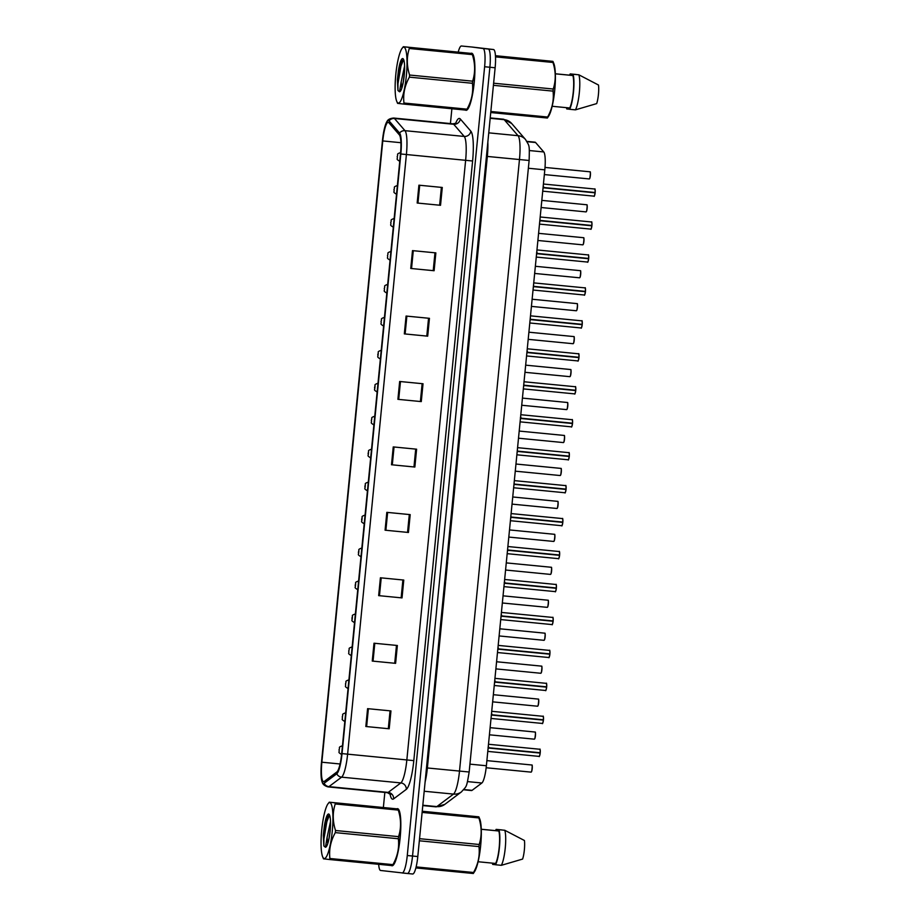 <?xml version="1.0" encoding="UTF-8"?>
<svg xmlns="http://www.w3.org/2000/svg" width="920" height="920" viewBox="0 0 920 920"><rect width="100%" height="100%" fill="white"/><g stroke="black" fill="none" stroke-linecap="round" stroke-linejoin="round"><path stroke-width="1.38" d="M526.884 141.381L535.026 142.174A17.928 3.393 95.6 0 1 535.589 142.519L543.754 151.949A17.928 3.393 95.6 0 1 544.812 169.843L486.381 765.75A17.928 3.393 95.6 0 1 481.873 783L472.075 790.349A17.928 3.393 95.6 0 1 471.477 790.556A17.928 3.393 95.6 0 1 471.466 790.544M391.966 865.777A28.692 5.428 -84.4 0 0 391.978 865.777A28.692 5.428 -84.4 0 0 392.598 865.662A28.692 5.428 -84.4 0 1 391.978 865.777A28.692 5.428 -84.4 0 0 391.978 865.777A28.692 5.428 -84.4 0 1 391.402 865.547A28.692 5.428 -84.4 0 0 391.966 865.777M392.736 865.582A28.692 5.428 -84.4 0 0 400.154 837.752A28.692 5.428 -84.4 0 0 398.245 809.002A28.692 5.428 -84.4 0 1 400.154 837.752A28.692 5.428 -84.4 0 1 392.736 865.582M392.483 865.651L329.44 859.51A32.28 6.106 -84.4 0 0 329.889 858.498L392.932 864.639A32.28 6.106 -84.4 0 1 392.483 865.651L393.955 863.753A28.094 5.313 -84.4 0 0 400.039 837.832A28.094 5.313 -84.4 0 0 399.096 811.037L398.245 808.99A28.692 5.428 -84.4 0 0 397.555 808.668A28.692 5.428 -84.4 0 0 397.543 808.668A28.692 5.428 -84.4 0 0 396.853 808.818A28.692 5.428 -84.4 0 1 397.543 808.668A28.692 5.428 -84.4 0 0 397.543 808.668A28.692 5.428 -84.4 0 1 398.233 808.99L329.279 802.194L327.796 804.091A28.094 5.313 -84.4 0 0 321.724 830.012A28.094 5.313 -84.4 0 0 322.667 856.807A28.094 5.313 -84.4 0 0 332.269 831.231A28.094 5.313 -84.4 0 0 327.796 804.091M466.037 110.308A28.692 5.428 -84.4 0 0 466.049 110.308A28.692 5.428 -84.4 0 0 466.67 110.193A28.692 5.428 -84.4 0 1 466.049 110.308A28.692 5.428 -84.4 0 0 466.049 110.308A28.692 5.428 -84.4 0 1 465.485 110.078A28.692 5.428 -84.4 0 0 466.037 110.308M466.555 110.181L403.512 104.052A32.28 6.106 -84.4 0 0 403.96 103.028L467.003 109.169A32.28 6.106 -84.4 0 1 466.555 110.181L468.027 108.284A28.094 5.313 -84.4 0 0 474.11 82.363A28.094 5.313 -84.4 0 0 473.167 55.568L472.316 53.532A28.692 5.428 -84.4 0 1 474.237 82.282A28.692 5.428 -84.4 0 1 466.808 110.112A28.692 5.428 -84.4 0 0 474.237 82.282A28.692 5.428 -84.4 0 0 472.316 53.532A28.692 5.428 -84.4 0 0 471.638 53.199A28.692 5.428 -84.4 0 0 471.615 53.199A28.692 5.428 -84.4 0 0 470.936 53.348A28.692 5.428 -84.4 0 1 471.615 53.199A28.692 5.428 -84.4 0 0 471.615 53.199A28.692 5.428 -84.4 0 1 472.305 53.521L403.351 46.724L401.879 48.622A28.094 5.313 -84.4 0 0 395.796 74.543A28.094 5.313 -84.4 0 0 396.738 101.338A28.094 5.313 -84.4 0 0 406.353 75.762A28.094 5.313 -84.4 0 0 401.879 48.622M323.575 781.655A19.124 3.622 95.6 0 1 321.85 762.208L382.766 140.932A19.124 3.622 95.6 0 1 388.217 122.314A19.124 3.622 95.6 0 1 388.827 122.682L399.349 134.849A19.124 3.622 95.6 0 1 400.476 153.939L341.688 753.56A19.124 3.622 95.6 0 1 336.881 771.96L324.231 781.436A19.124 3.622 95.6 0 1 323.587 781.655A19.124 3.622 95.6 0 1 323.575 781.655M323.403 783.506A20.976 3.967 -84.4 0 0 324.116 783.265L336.766 773.789A20.976 3.967 -84.4 0 0 342.033 753.606L400.832 153.985A20.976 3.967 -84.4 0 0 399.591 133.043L389.056 120.865A20.976 3.967 -84.4 0 0 386.998 121.474A20.976 3.967 -84.4 0 0 382.421 140.898L321.505 762.162A20.976 3.967 -84.4 0 0 322.241 782.253A20.976 3.967 -84.4 0 0 323.403 783.506M378.672 864.305A17.928 3.393 -84.4 0 0 380.592 870.469L407.41 873.482A17.928 3.393 -84.4 0 0 407.422 873.482L412.678 874A17.928 3.393 -84.4 0 0 412.689 874A17.928 3.393 -84.4 0 0 417.795 856.543L495.132 67.769A17.928 3.393 -84.4 0 0 493.511 49.53L471.948 47.023A17.928 3.393 -84.4 0 0 471.937 47.023L466.693 46.517A17.928 3.393 -84.4 0 0 466.681 46.517A17.928 3.393 -84.4 0 0 466.67 46.506A17.928 3.393 -84.4 0 0 466.681 46.517L461.437 46A17.928 3.393 -84.4 0 0 461.426 46A17.928 3.393 -84.4 0 0 458.229 52.072M495.132 67.769L489.877 67.252A17.928 3.393 -84.4 0 0 488.255 49.013A17.928 3.393 -84.4 0 1 489.877 67.252L412.528 856.037L489.877 67.252L484.621 66.734A17.928 3.393 -84.4 0 0 483 48.507L471.937 47.023A17.928 3.393 -84.4 0 0 471.925 47.023M484.621 66.734L407.272 855.519A17.928 3.393 -84.4 0 1 402.166 872.976A17.928 3.393 -84.4 0 0 402.166 872.976L407.422 873.482A17.928 3.393 -84.4 0 0 412.528 856.037A17.928 3.393 -84.4 0 1 407.422 873.482A17.928 3.393 -84.4 0 1 407.41 873.482M451.881 108.755L450.421 123.567M384.847 792.431L383.364 807.461M406.077 316.054L429.444 318.32L427.697 336.168L404.328 333.891L406.077 316.054M412.493 250.619L435.861 252.885L434.113 270.733L410.745 268.456L412.493 250.619M418.91 185.184L442.278 187.461L440.53 205.298L417.162 203.021L418.91 185.184M386.825 512.348L410.193 514.625L408.445 532.473L385.077 530.196L386.825 512.348M380.409 577.783L403.776 580.06L402.028 597.908L378.66 595.631L380.409 577.783M374.003 643.218L397.359 645.495L395.611 663.343L372.243 661.066L374.003 643.218M367.586 708.653L390.954 710.93L389.195 728.778L365.838 726.501L367.586 708.653M399.659 381.478L423.027 383.755L421.279 401.603L397.911 399.326L399.659 381.478M393.242 446.913L416.61 449.19L414.862 467.038L391.494 464.761L393.242 446.913M414.862 467.038L391.494 464.761M421.279 401.603L397.911 399.326M389.195 728.778L365.838 726.501M395.611 663.343L372.243 661.066M402.028 597.908L378.66 595.631M408.445 532.473L385.077 530.196M440.53 205.298L417.162 203.021M434.113 270.733L410.745 268.456M427.697 336.168L404.328 333.891M415.713 449.109L413.966 466.934M409.308 514.544L407.548 532.37M402.891 579.979L401.143 597.804M396.474 645.414L394.726 663.24M390.057 710.838L388.309 728.674M422.13 383.674L420.382 401.499M428.547 318.24L426.799 336.065M434.964 252.804L433.216 270.63M441.381 187.369L439.633 205.206M488.072 747.281L488.255 747.695A3.588 0.678 -84.4 0 0 488.313 746.039M540.097 753.054L540.189 753.066C538.844 759.425 539.361 755.021 539.085 756.389L539.085 756.389A3.588 0.678 -84.4 0 0 540.097 753.054L488.129 747.994M488.14 747.88L540.189 753.066A3.461 0.655 95.6 0 1 539.292 756.274M488.14 747.776L488.83 747.753L488.324 746.016A3.588 0.678 95.6 0 1 488.255 747.695L540.12 752.744A3.588 0.678 -84.4 0 0 539.787 749.259A3.588 0.678 -84.4 0 0 539.787 749.248L539.787 749.259C539.798 750.674 540.132 746.2 540.224 752.755L540.12 752.744M488.359 747.902L487.956 749.662A3.588 0.678 95.6 0 0 488.221 748.006L488.221 748.006A3.588 0.678 -84.4 0 1 487.968 749.627M488.37 747.799L540.224 752.755A3.461 0.655 95.6 0 0 539.959 749.409M345.954 712.724C340.653 714.541 343.666 714.299 342.274 716.772L342.332 716.749M354.729 622.771C349.991 619.953 352.808 620.827 351.946 618.079L352.153 619.516L352.44 616.549L352.003 618.067M543.329 720.107L543.421 720.107C542.075 726.466 542.593 722.062 542.317 723.442L542.317 723.442A3.588 0.678 -84.4 0 0 543.329 720.107L491.36 715.035M491.372 714.932L543.421 720.107A3.461 0.655 95.6 0 1 542.524 723.315M491.372 714.828L492.062 714.794L491.556 713.057A3.588 0.678 95.6 0 1 491.487 714.736L491.475 714.736A3.588 0.678 -84.4 0 0 491.544 713.092M543.191 716.45A3.461 0.655 95.6 0 1 543.455 719.808L491.487 714.736M491.199 716.68A3.588 0.678 -84.4 0 0 491.452 715.047L491.188 716.703M491.602 714.851L543.444 719.808C543.363 713.241 543.03 717.726 543.018 716.3L543.018 716.3A3.588 0.678 -84.4 0 0 543.007 716.3L491.728 711.298M491.591 714.955L491.452 715.047A3.588 0.678 95.6 0 1 491.188 716.714M546.56 687.148L546.653 687.148C545.307 693.519 545.824 689.115 545.548 690.483L545.548 690.483A3.588 0.678 -84.4 0 0 546.56 687.148L494.592 682.088M546.422 683.502A3.461 0.655 95.6 0 1 546.675 686.849L494.718 681.789A3.588 0.678 -84.4 0 0 494.776 680.133A3.588 0.678 95.6 0 1 494.718 681.789L494.661 681.777M494.603 681.973L546.653 687.148A3.461 0.655 95.6 0 1 545.755 690.356M494.603 681.869L495.293 681.835L494.787 680.098M494.822 681.996L494.419 683.755A3.588 0.678 -84.4 0 0 494.672 682.099A3.588 0.678 95.6 0 1 494.419 683.755M546.675 686.849L494.833 681.893M549.792 654.189L549.884 654.2C548.538 660.56 549.056 656.155 548.78 657.524L548.78 657.524A3.588 0.678 -84.4 0 0 549.792 654.189L497.916 649.14L497.651 650.796A3.588 0.678 -84.4 0 0 497.904 649.14L497.823 649.129M549.654 650.543A3.461 0.655 95.6 0 1 549.907 653.89L497.95 648.83A3.588 0.678 -84.4 0 0 498.007 647.174A3.588 0.678 95.6 0 1 497.95 648.83L497.892 648.818M497.835 649.014L549.884 654.2A3.461 0.655 95.6 0 1 548.987 657.409M497.835 648.91L498.525 648.887L498.019 647.151M549.815 653.879A3.588 0.678 -84.4 0 0 549.481 650.394A3.588 0.678 -84.4 0 0 549.47 650.382L549.481 650.394C549.493 651.808 549.827 647.335 549.918 653.89L498.065 648.933M498.053 649.037L497.916 649.14A3.588 0.678 95.6 0 1 497.651 650.808M392.932 864.639C397.555 856.324 399.372 847.688 398.36 838.752L335.317 832.611A32.28 6.106 -84.4 0 0 335.421 831.553A32.28 6.106 -84.4 0 0 335.524 830.507L398.567 836.648C401.292 828.103 401.2 819.248 398.279 810.083A32.28 6.106 -84.4 0 0 398.038 808.99L334.995 802.849A32.28 6.106 -84.4 0 1 335.236 803.942C332.499 812.486 332.591 821.341 335.524 830.507M329.279 802.194L334.995 802.849M398.36 838.752A32.28 6.106 -84.4 0 0 398.463 837.694A32.28 6.106 -84.4 0 0 398.567 836.648M330.51 821.537L327.072 837.453L327.796 843.49M330.337 828.655L328.796 839.718M330.13 830.99A16.698 3.162 -84.4 0 0 329.188 814.372A16.698 3.162 -84.4 0 0 324.266 826.781L323.311 835.199L323.886 846.009L325.438 847.251A16.698 3.162 -84.4 0 0 326.013 846.998A16.698 3.162 -84.4 0 0 330.13 830.99M329.613 815.154L327.658 816.35L324.266 826.781M325.438 847.251L327.072 837.453M398.279 810.083L335.236 803.942M329.44 859.51L323.725 858.855M335.317 832.611C330.683 840.926 328.877 849.562 329.889 858.498M329.486 815.12L326.865 821.629L323.897 839.189L323.886 846.009M328.152 815.718L325.933 821.537L323.311 835.199M467.003 109.169C471.626 100.855 473.443 92.218 472.431 83.283L409.388 77.142A32.28 6.106 -84.4 0 0 409.492 76.084A32.28 6.106 -84.4 0 0 409.595 75.037L472.638 81.178C475.375 72.634 475.272 63.779 472.351 54.613A32.28 6.106 -84.4 0 0 472.109 53.521L409.066 47.392A32.28 6.106 -84.4 0 1 409.308 48.484C406.571 57.017 406.674 65.872 409.595 75.037M403.351 46.724L409.066 47.392M472.431 83.283A32.28 6.106 -84.4 0 0 472.535 82.225A32.28 6.106 -84.4 0 0 472.638 81.178M404.581 66.067L401.154 81.995L401.867 88.021M404.409 73.186L402.879 84.249M404.213 75.52A16.698 3.162 -84.4 0 0 403.259 58.903A16.698 3.162 -84.4 0 0 398.348 71.311L397.382 79.729L397.957 90.54L399.51 91.781A16.698 3.162 -84.4 0 0 400.085 91.528A16.698 3.162 -84.4 0 0 404.213 75.52M403.684 59.685L401.741 60.881L398.348 71.311M399.51 91.781L401.154 81.995M472.351 54.613L409.308 48.484M403.512 104.052L397.796 103.385M409.388 77.142C404.754 85.456 402.948 94.093 403.96 103.028M403.558 59.65L400.936 66.159L397.969 83.731L397.957 90.54M402.224 60.26L400.016 66.067L397.382 79.729M422.222 811.348L478.803 816.833L422.234 811.244M481.263 829.242L496.006 830.679L496.133 829.38A19.124 3.622 -84.4 0 0 495.523 830.633M492.361 863.132A19.124 3.622 -84.4 0 0 492.694 864.42L492.821 863.178M495.512 864.696L492.694 864.42M496.133 829.38L501.975 829.943M419.543 838.683L479.182 844.491C481.907 835.958 481.815 827.103 478.894 817.937L422.119 812.406M478.894 817.937A32.28 6.106 -84.4 0 0 478.653 816.845L478.803 816.833M416.127 866.904L473.547 872.494C478.17 864.168 479.987 855.543 478.975 846.595L419.336 840.788M478.975 846.595A32.28 6.106 -84.4 0 0 479.182 844.491M473.248 873.494L415.874 867.928M473.098 873.505A32.28 6.106 -84.4 0 0 473.547 872.494M473.305 873.505L474.57 871.608A28.094 5.313 -84.4 0 0 480.666 845.583A28.094 5.313 -84.4 0 0 479.711 818.88L478.86 816.845M478.089 861.741L495.638 863.454A17.928 3.393 -84.4 0 0 499.192 847.458A17.928 3.393 -84.4 0 0 498.812 831.001L481.263 829.299M495.638 863.454L495.5 864.754A19.124 3.622 -84.4 0 0 499.41 847.481A19.124 3.622 -84.4 0 0 498.939 829.702L498.812 831.001M495.5 864.754L501.342 865.317A19.124 3.622 -84.4 0 0 505.252 848.044A19.124 3.622 -84.4 0 0 504.781 830.277L498.939 829.702M501.342 865.317L522.606 859.073A11.96 2.265 -84.4 0 0 524.423 840.5L504.781 830.277M495.443 55.798L552.874 61.364L495.431 55.694M555.335 73.772L570.078 75.21L570.204 73.91A19.124 3.622 -84.4 0 0 569.606 75.164M566.433 107.663A19.124 3.622 -84.4 0 0 566.778 108.951L566.892 107.709M569.583 109.227L566.778 108.951M570.204 73.91L576.047 74.474M493.614 83.214L553.253 89.021C555.99 80.488 555.887 71.633 552.966 62.468L495.5 56.867M552.966 62.468A32.28 6.106 -84.4 0 0 552.724 61.375L552.874 61.364M490.843 111.492L547.618 117.024C552.241 108.709 554.058 100.073 553.047 91.126L493.407 85.318M553.047 91.126A32.28 6.106 -84.4 0 0 553.253 89.021M547.319 118.024L490.739 112.539M547.17 118.036A32.28 6.106 -84.4 0 0 547.618 117.024M547.377 118.036L548.642 116.138A28.094 5.313 -84.4 0 0 554.737 90.114A28.094 5.313 -84.4 0 0 553.782 63.422L552.931 61.375M552.172 106.271L569.71 107.985A17.928 3.393 -84.4 0 0 573.264 91.988A17.928 3.393 -84.4 0 0 572.884 75.532L555.335 73.83M569.71 107.985L569.583 109.284A19.124 3.622 -84.4 0 0 573.493 92.011A19.124 3.622 -84.4 0 0 573.022 74.232L572.884 75.532M569.583 109.284L575.425 109.848A19.124 3.622 -84.4 0 0 579.335 92.587A19.124 3.622 -84.4 0 0 578.864 74.807L573.022 74.232M575.425 109.848L596.678 103.603A11.96 2.265 -84.4 0 0 598.494 85.031L578.864 74.807M357.96 589.823C353.222 586.995 356.04 587.868 355.178 585.131L355.384 586.569L355.672 583.591L355.235 585.108M355.247 584.982L355.2 584.947C356.592 582.486 353.579 582.728 358.88 580.899M361.192 556.865C356.454 554.047 359.272 554.921 358.409 552.172L358.616 553.61L358.903 550.643L358.466 552.161M362.112 547.952C356.81 549.769 359.823 549.528 358.432 552L358.49 551.977M364.423 523.905C359.685 521.088 362.503 521.962 361.641 519.225L361.847 520.662L362.135 517.684L361.698 519.202M553.023 621.241L553.115 621.241C551.77 627.601 552.287 623.196 552.011 624.577L552.011 624.577A3.588 0.678 -84.4 0 0 553.023 621.241L501.055 616.17M552.885 617.584A3.461 0.655 95.6 0 1 553.139 620.942L501.17 615.871A3.588 0.678 -84.4 0 0 501.239 614.226A3.588 0.678 95.6 0 1 501.17 615.871L501.124 615.871M501.066 616.067L553.115 621.241A3.461 0.655 95.6 0 1 552.218 624.45M501.066 615.963L501.756 615.928L501.239 614.192M501.285 616.089L500.882 617.849A3.588 0.678 -84.4 0 0 501.135 616.181L501.135 616.181M553.047 620.919A3.588 0.678 -84.4 0 0 552.713 617.435A3.588 0.678 -84.4 0 0 552.702 617.435L552.713 617.435C552.724 618.861 553.058 614.387 553.15 620.942L501.296 615.986M501.147 616.181A3.588 0.678 95.6 0 1 500.882 617.849M504.229 582.509L504.401 582.923A3.588 0.678 -84.4 0 0 504.47 581.267M556.255 588.282L556.347 588.282C555.001 594.654 555.519 590.249 555.243 591.617L555.243 591.617A3.588 0.678 -84.4 0 0 556.255 588.282L504.286 583.222M504.298 583.107L556.347 588.282A3.461 0.655 95.6 0 1 555.45 591.491M504.482 581.233A3.588 0.678 95.6 0 1 504.401 582.923L556.278 587.972A3.588 0.678 -84.4 0 0 555.944 584.476L555.944 584.476A3.588 0.678 -84.4 0 0 555.933 584.476M504.298 583.004L504.988 582.969L504.47 581.233M504.516 583.13L504.114 584.89A3.588 0.678 95.6 0 0 504.378 583.234L504.378 583.234A3.588 0.678 -84.4 0 1 504.125 584.855M556.117 584.637A3.461 0.655 95.6 0 1 556.37 587.983L556.278 587.972M504.643 579.485L555.944 584.476C555.956 585.902 556.289 581.428 556.381 587.983L504.528 583.027M559.486 555.323L559.578 555.335C558.233 561.694 558.75 557.29 558.474 558.659L558.474 558.659A3.588 0.678 -84.4 0 0 559.486 555.323L507.518 550.264M559.348 551.678A3.461 0.655 95.6 0 1 559.601 555.024L507.633 549.964L507.702 548.285A3.588 0.678 95.6 0 1 507.633 549.964L507.587 549.953M507.518 550.148L559.578 555.335A3.461 0.655 95.6 0 1 558.681 558.543M507.529 550.045L507.633 549.964A3.588 0.678 -84.4 0 0 507.702 548.308M507.748 550.172L507.345 551.931A3.588 0.678 95.6 0 0 507.61 550.275L507.61 550.275A3.588 0.678 -84.4 0 1 507.357 551.896M559.509 555.013A3.588 0.678 -84.4 0 0 559.176 551.528A3.588 0.678 -84.4 0 0 559.164 551.528L559.176 551.528C559.188 552.943 559.521 548.469 559.613 555.024L507.759 550.068M367.655 490.958C362.917 488.129 365.734 489.003 364.872 486.266L365.067 487.703L365.366 484.725L364.929 486.243M370.875 457.999C366.148 455.181 368.966 456.055 368.103 453.307L368.299 454.744L368.598 451.777L368.161 453.296M377.338 392.092C372.611 389.275 375.429 390.137 374.566 387.4L374.762 388.838L375.061 385.859L374.624 387.377M380.57 359.133C375.843 356.316 378.66 357.19 377.798 354.441L377.993 355.879L378.292 352.912L377.855 354.43M562.718 522.376L562.81 522.376C561.464 528.747 561.982 524.331 561.706 525.711L561.706 525.711A3.588 0.678 -84.4 0 0 562.718 522.376L510.749 517.316M562.58 518.731A3.461 0.655 95.6 0 1 562.833 522.077L510.864 517.005L510.933 515.327A3.588 0.678 95.6 0 1 510.864 517.005L510.818 517.005M510.749 517.201L562.81 522.376A3.461 0.655 95.6 0 1 561.901 525.584M510.761 517.097L510.864 517.005A3.588 0.678 -84.4 0 0 510.933 515.361M510.979 517.224L510.577 518.983A3.588 0.678 95.6 0 0 510.841 517.316L510.841 517.316A3.588 0.678 -84.4 0 1 510.588 518.949M562.833 522.077L510.991 517.12M565.949 489.417L566.041 489.417C564.696 495.788 565.213 491.383 564.938 492.752L564.938 492.752A3.588 0.678 -84.4 0 0 565.949 489.417L514.027 484.357L513.808 486.024A3.588 0.678 95.6 0 0 514.073 484.368L513.969 484.357M565.811 485.772A3.461 0.655 95.6 0 1 566.064 489.118L514.096 484.058L514.165 482.367A3.588 0.678 95.6 0 1 514.096 484.058L514.05 484.046M513.981 484.242L566.041 489.417A3.461 0.655 95.6 0 1 565.133 492.637M513.992 484.138L514.096 484.058A3.588 0.678 -84.4 0 0 514.165 482.402M565.972 489.106A3.588 0.678 -84.4 0 0 565.639 485.61A3.588 0.678 -84.4 0 0 565.627 485.61L565.639 485.61C565.65 487.036 565.984 482.563 566.076 489.118L514.222 484.161M569.181 456.458L569.273 456.469C567.928 462.829 568.445 458.424 568.169 459.793L568.169 459.793A3.588 0.678 -84.4 0 0 569.181 456.458L517.201 451.398M569.043 452.812A3.461 0.655 95.6 0 1 569.296 456.159L517.327 451.099L517.396 449.42A3.588 0.678 95.6 0 1 517.327 451.099L517.281 451.099M517.212 451.283L569.273 456.469A3.461 0.655 95.6 0 1 568.365 459.678M517.224 451.179L517.327 451.099A3.588 0.678 -84.4 0 0 517.396 449.454M517.442 451.306L517.04 453.065A3.588 0.678 -84.4 0 0 517.293 451.409L517.293 451.409M569.204 456.147A3.588 0.678 -84.4 0 0 568.87 452.663A3.588 0.678 -84.4 0 0 568.859 452.663L568.87 452.663C568.882 454.077 569.216 449.604 569.308 456.159L517.454 451.202M517.304 451.409A3.588 0.678 95.6 0 1 517.04 453.077M520.386 417.726L520.559 418.14A3.588 0.678 -84.4 0 0 520.628 416.495A3.588 0.678 95.6 0 1 520.559 418.14L572.435 423.2A3.588 0.678 -84.4 0 0 572.102 419.704L572.102 419.704A3.588 0.678 -84.4 0 0 572.091 419.704M572.401 423.51L572.504 423.51C571.159 429.881 571.676 425.466 571.4 426.845L571.4 426.845A3.588 0.678 -84.4 0 0 572.401 423.51L520.433 418.45M520.444 418.335L572.504 423.51A3.461 0.655 95.6 0 1 571.596 426.719M520.455 418.232L521.145 418.197L520.628 416.461M520.674 418.358L520.271 420.118A3.588 0.678 -84.4 0 0 520.524 418.45A3.588 0.678 95.6 0 1 520.271 420.118M572.274 419.865A3.461 0.655 95.6 0 1 572.528 423.211L572.435 423.2M520.8 414.713L572.102 419.704C572.113 421.13 572.447 416.656 572.539 423.211L520.685 418.255M575.632 390.551L575.736 390.551C574.39 396.922 574.908 392.518 574.632 393.886L574.632 393.886A3.588 0.678 -84.4 0 0 575.632 390.551L523.664 385.491M523.675 385.376L575.736 390.551A3.461 0.655 95.6 0 1 574.827 393.772M523.859 383.502A3.588 0.678 95.6 0 1 523.79 385.192L523.79 385.192A3.588 0.678 -84.4 0 0 523.859 383.536L523.79 385.192L575.667 390.241A3.588 0.678 -84.4 0 0 575.333 386.745L575.333 386.745A3.588 0.678 -84.4 0 0 575.322 386.745L524.032 381.754M523.905 385.399L523.503 387.159A3.588 0.678 -84.4 0 0 523.756 385.503A3.588 0.678 95.6 0 1 523.503 387.159M575.506 386.906A3.461 0.655 95.6 0 1 575.759 390.252L575.667 390.241M575.333 386.745C575.345 388.171 575.678 383.697 575.759 390.252L523.917 385.296M381.098 321.344L381.053 321.31C382.444 318.837 379.419 319.091 384.732 317.262M384.33 288.385L384.284 288.351C385.675 285.89 382.651 286.131 387.964 284.303M390.793 222.479L390.747 222.444C392.138 219.972 389.114 220.225 394.427 218.396M394.024 189.52L393.978 189.486C395.37 187.024 392.346 187.266 397.659 185.437M578.864 357.592L578.967 357.604C577.622 363.964 578.139 359.559 577.863 360.928L577.863 360.928A3.588 0.678 -84.4 0 0 578.864 357.592L526.895 352.532M527.091 350.543A3.588 0.678 95.6 0 1 527.022 352.233L526.976 352.233M526.907 352.417L578.967 357.604A3.461 0.655 95.6 0 1 578.059 360.812M578.737 353.947A3.461 0.655 95.6 0 1 578.99 357.293L527.022 352.233A3.588 0.678 -84.4 0 0 527.091 350.589L527.608 352.291L526.918 352.314M527.137 352.44L526.734 354.2A3.588 0.678 -84.4 0 0 526.987 352.544A3.588 0.678 95.6 0 1 526.734 354.211M578.898 357.282A3.588 0.678 -84.4 0 0 578.565 353.797L578.553 353.797A3.588 0.678 -84.4 0 0 578.553 353.797C578.577 355.223 578.91 350.738 578.99 357.293L527.148 352.337M582.096 324.645L582.199 324.645C580.853 331.016 581.371 326.6 581.095 327.98L581.095 327.98A3.588 0.678 -84.4 0 0 582.096 324.645L530.127 319.585M581.957 320.999A3.461 0.655 95.6 0 1 582.222 324.346L530.253 319.274L530.322 317.596A3.588 0.678 95.6 0 1 530.253 319.274L530.207 319.274M530.139 319.47L582.199 324.645A3.461 0.655 95.6 0 1 581.29 327.853M530.15 319.366L530.253 319.274A3.588 0.678 -84.4 0 0 530.322 317.63M530.368 319.493L529.966 321.252A3.588 0.678 95.6 0 0 530.231 319.585L530.231 319.585A3.588 0.678 -84.4 0 1 529.966 321.218M582.13 324.334A3.588 0.678 -84.4 0 0 581.797 320.839L581.785 320.839A3.588 0.678 -84.4 0 0 581.785 320.839C581.808 322.264 582.141 317.791 582.222 324.346L530.38 319.389M585.327 291.686L585.43 291.686C584.085 298.057 584.602 293.652 584.327 295.021L584.327 295.021A3.588 0.678 -84.4 0 0 585.327 291.686L533.358 286.626M585.189 288.04A3.461 0.655 95.6 0 1 585.453 291.387L533.485 286.327L533.554 284.636A3.588 0.678 95.6 0 1 533.485 286.327L533.439 286.315M533.37 286.511L585.43 291.686A3.461 0.655 95.6 0 1 584.522 294.906M533.381 286.407L533.485 286.327A3.588 0.678 -84.4 0 0 533.554 284.671M533.462 286.637L533.197 288.293A3.588 0.678 95.6 0 0 533.462 286.637L533.6 286.534M533.45 286.637L533.45 286.637A3.588 0.678 -84.4 0 1 533.197 288.259M585.361 291.375A3.588 0.678 -84.4 0 0 585.028 287.88L585.016 287.88A3.588 0.678 -84.4 0 0 585.016 287.88C585.039 289.305 585.373 284.832 585.453 291.387L533.611 286.43M536.544 252.954L536.716 253.368A3.588 0.678 -84.4 0 0 536.785 251.723M588.558 258.727L588.662 258.738C587.316 265.098 587.834 260.693 587.558 262.062L587.558 262.062A3.588 0.678 -84.4 0 0 588.558 258.727L536.59 253.667M536.601 253.552L588.662 258.738A3.461 0.655 95.6 0 1 587.753 261.947M536.613 253.448L537.303 253.425L536.785 251.689A3.588 0.678 95.6 0 1 536.716 253.368L588.593 258.416A3.588 0.678 -84.4 0 0 588.259 254.932A3.588 0.678 -84.4 0 0 588.248 254.932L588.259 254.932C588.271 256.358 588.604 251.873 588.685 258.428L588.593 258.416M536.832 253.575L536.429 255.334A3.588 0.678 95.6 0 0 536.693 253.678L536.693 253.678A3.588 0.678 -84.4 0 1 536.429 255.311M536.843 253.471L588.685 258.428A3.461 0.655 95.6 0 0 588.42 255.081M591.79 225.779L591.894 225.779C590.548 232.15 591.065 227.734 590.789 229.114L590.789 229.114A3.588 0.678 -84.4 0 0 591.79 225.779L539.822 220.719M539.833 220.605L591.894 225.779A3.461 0.655 95.6 0 1 590.985 228.988M591.652 222.134A3.461 0.655 95.6 0 1 591.917 225.48L539.948 220.409L540.017 218.73A3.588 0.678 95.6 0 1 539.948 220.409L539.948 220.409A3.588 0.678 -84.4 0 0 540.017 218.764M540.063 220.627L539.66 222.387A3.588 0.678 95.6 0 0 539.925 220.719L539.925 220.719A3.588 0.678 -84.4 0 1 539.66 222.352M591.824 225.469A3.588 0.678 -84.4 0 0 591.491 221.973L591.48 221.973A3.588 0.678 -84.4 0 0 591.48 221.973C591.502 223.399 591.836 218.925 591.917 225.48L540.074 220.524M595.021 192.82L595.125 192.82C593.779 199.191 594.297 194.787 594.021 196.155L594.021 196.155A3.588 0.678 -84.4 0 0 595.021 192.82L543.053 187.761M594.883 189.175A3.461 0.655 95.6 0 1 595.148 192.521L543.179 187.461A3.588 0.678 -84.4 0 0 543.248 185.805A3.588 0.678 95.6 0 1 543.179 187.461L543.134 187.45M595.125 192.82L543.294 187.668L542.892 189.428A3.588 0.678 -84.4 0 0 543.145 187.772A3.588 0.678 95.6 0 1 542.892 189.439M543.076 187.542L543.766 187.519L543.248 185.782M595.056 192.51A3.588 0.678 -84.4 0 0 594.722 189.014L594.711 189.014A3.588 0.678 -84.4 0 0 594.711 189.014C594.734 190.44 595.067 185.966 595.148 192.521L543.306 187.565M514.211 484.265L514.073 484.368A3.588 0.678 -84.4 0 1 513.82 485.99M463.852 789.544L472.075 790.349M467.509 781.597L481.873 783M469.936 764.14L486.381 765.75M528.356 168.245L544.812 169.843M529.356 150.546L543.754 151.949M527.068 141.68L535.589 142.519M321.85 762.208L340.066 763.98M455.699 123.245A29.888 5.646 95.6 0 1 459.379 118.438A29.888 5.646 95.6 0 1 460.31 119.002L470.833 131.169A29.888 5.646 95.6 0 1 472.604 161L413.804 760.621A29.888 5.646 95.6 0 1 406.295 789.371L393.645 798.859A29.888 5.646 95.6 0 1 389.988 793.764M456.159 123.199L452.939 123.82A23.908 4.519 -84.4 0 0 452.939 123.82A23.908 4.519 -84.4 0 1 453.698 124.269A5.98 5.773 139.1 0 0 460.31 119.002M413.804 760.621L347.61 754.158A23.908 4.519 95.6 0 1 341.596 777.158L328.946 786.634A23.908 4.519 95.6 0 1 328.152 786.91A23.908 4.519 95.6 0 1 328.141 786.91L387.389 792.672A23.908 4.519 -84.4 0 0 387.389 792.672A23.908 4.519 -84.4 0 0 388.183 792.407L400.832 782.92A23.908 4.519 -84.4 0 0 406.847 759.92L465.635 160.298A23.908 4.519 -84.4 0 0 464.22 136.436L453.698 124.269L394.461 118.496L404.984 130.674A23.908 4.519 95.6 0 1 406.398 154.537L347.61 754.158L342.033 753.606M324.116 783.265A5.98 5.784 -126.8 0 0 328.946 786.634L388.183 792.407A5.98 5.784 53.2 0 1 393.645 798.859M400.832 153.985L472.604 161M399.591 133.043A5.98 5.773 -40.9 0 1 404.984 130.674L464.22 136.436A5.98 5.773 139.1 0 0 470.833 131.169M406.295 789.371A5.98 5.784 53.2 0 0 400.832 782.92L341.596 777.158A5.98 5.784 -126.8 0 1 336.766 773.789M389.056 120.865A5.98 5.773 -40.9 0 1 394.461 118.496A23.908 4.519 95.6 0 0 393.702 118.047L452.939 123.82M407.272 855.519L417.795 856.543M483 48.507L493.511 49.53M382.766 140.932L400.89 142.703M394.047 446.993L392.299 464.841M387.63 512.428L385.882 530.276M381.213 577.863L379.466 595.711M374.796 643.298L373.048 661.146M368.379 708.733L366.631 726.581M400.464 381.558L398.705 399.406M406.87 316.123L405.122 333.971M413.287 250.689L411.539 268.536M419.704 185.254L417.956 203.101M488.75 132.848L518.052 135.7A11.96 11.557 -40.9 0 1 525.561 139.552C529.333 146.475 529.621 143.577 529.126 160.471L469.166 772.006C466.336 788.567 466.865 785.553 461.426 791.901L444.762 804.402L436.034 806.863A23.908 4.519 -84.4 0 0 436.034 806.863A23.908 4.519 -84.4 0 0 436.827 806.598L453.502 794.098A23.908 4.519 -84.4 0 0 459.505 771.098L519.466 159.562A23.908 4.519 -84.4 0 0 518.052 135.7L504.183 119.669A23.908 4.519 -84.4 0 0 503.435 119.209A23.908 4.519 -84.4 0 0 503.424 119.209A23.908 4.519 -84.4 0 0 503.412 119.209L490.21 117.921M490.176 118.3L504.183 119.669A11.96 11.557 -40.9 0 1 511.681 123.51L525.561 139.552M461.426 791.901A11.96 11.569 -126.8 0 1 453.502 794.098L424.189 791.246M469.166 772.006L427.374 767.97A23.908 4.519 95.6 0 1 425.086 782.115M444.762 804.402A11.96 11.569 -126.8 0 1 436.827 806.598L422.82 805.23M529.126 160.471L487.335 156.434L427.374 767.97L426.489 767.889M487.841 142.082A23.908 4.519 95.6 0 1 487.335 156.434L486.45 156.354M486.887 760.621L531.794 764.991C531.587 765.842 532.956 762.266 531.691 771.351L531.093 772.133A3.588 0.678 -84.4 0 0 532.116 768.637A3.588 0.678 -84.4 0 0 531.794 764.991L531.794 764.991A3.588 0.678 -84.4 0 0 531.783 764.991M531.967 765.152A3.461 0.655 95.6 0 1 532.208 768.637A3.461 0.655 95.6 0 1 531.3 772.006M535.026 732.032C534.819 732.895 536.188 729.307 534.922 738.392L534.324 739.174A3.588 0.678 -84.4 0 0 535.348 735.678A3.588 0.678 -84.4 0 0 535.026 732.032L535.026 732.032A3.588 0.678 -84.4 0 0 535.014 732.032L490.118 727.662M535.198 732.193A3.461 0.655 95.6 0 1 535.44 735.678A3.461 0.655 95.6 0 1 534.531 739.059M538.257 699.085C538.05 699.936 539.419 696.348 538.154 705.433L537.556 706.215A3.588 0.678 -84.4 0 0 538.579 702.719A3.588 0.678 -84.4 0 0 538.257 699.085L538.257 699.085A3.588 0.678 -84.4 0 0 538.246 699.085L493.35 694.703M538.43 699.234A3.461 0.655 95.6 0 1 538.672 702.731A3.461 0.655 95.6 0 1 537.751 706.1M541.489 666.126C541.282 666.977 542.65 663.4 541.385 672.485L540.787 673.268A3.588 0.678 -84.4 0 0 541.811 669.771A3.588 0.678 -84.4 0 0 541.489 666.126L541.489 666.126A3.588 0.678 -84.4 0 0 541.477 666.126L496.581 661.756M541.661 666.287A3.461 0.655 95.6 0 1 541.903 669.771A3.461 0.655 95.6 0 1 540.983 673.141M544.721 633.167C544.514 634.029 545.882 630.442 544.617 639.526L544.019 640.308A3.588 0.678 -84.4 0 0 545.042 636.812A3.588 0.678 -84.4 0 0 544.721 633.167L544.721 633.167A3.588 0.678 -84.4 0 0 544.709 633.167L499.813 628.797M544.893 633.328A3.461 0.655 95.6 0 1 545.134 636.812A3.461 0.655 95.6 0 1 544.214 640.193M543.352 719.785A3.588 0.678 -84.4 0 0 543.018 716.3M546.583 686.837A3.588 0.678 -84.4 0 0 546.25 683.341L546.25 683.341A3.588 0.678 -84.4 0 0 546.238 683.341L494.948 678.35M503.044 595.838L547.952 600.219C547.745 601.07 549.113 597.482 547.848 606.567L547.25 607.349A3.588 0.678 -84.4 0 0 548.274 603.853A3.588 0.678 -84.4 0 0 547.952 600.219L547.952 600.219A3.588 0.678 -84.4 0 0 547.941 600.219M548.124 600.369A3.461 0.655 95.6 0 1 548.366 603.865A3.461 0.655 95.6 0 1 547.446 607.234M551.183 567.26C550.976 568.111 552.345 564.535 551.08 573.62L550.482 574.402A3.588 0.678 -84.4 0 0 551.505 570.906A3.588 0.678 -84.4 0 0 551.183 567.26A3.588 0.678 -84.4 0 0 551.172 567.26L506.276 562.89M551.356 567.422A3.461 0.655 95.6 0 1 551.597 570.906A3.461 0.655 95.6 0 1 550.678 574.275M554.415 534.301C554.208 535.164 555.577 531.576 554.311 540.661L553.713 541.443A3.588 0.678 -84.4 0 0 554.737 537.947A3.588 0.678 -84.4 0 0 554.415 534.301A3.588 0.678 -84.4 0 0 554.403 534.301L509.507 529.931M554.576 534.462A3.461 0.655 95.6 0 1 554.829 537.947A3.461 0.655 95.6 0 1 553.909 541.328M557.646 501.354C557.439 502.205 558.808 498.617 557.543 507.702L556.945 508.484A3.588 0.678 -84.4 0 0 557.968 504.988A3.588 0.678 -84.4 0 0 557.646 501.354A3.588 0.678 -84.4 0 0 557.635 501.354L512.739 496.972M557.808 501.503A3.461 0.655 95.6 0 1 558.06 504.999A3.461 0.655 95.6 0 1 557.14 508.369M560.878 468.395C560.671 469.257 562.039 465.669 560.774 474.754L560.176 475.536A3.588 0.678 -84.4 0 0 561.2 472.041A3.588 0.678 -84.4 0 0 560.878 468.395A3.588 0.678 -84.4 0 0 560.866 468.395L515.971 464.025M561.039 468.556A3.461 0.655 95.6 0 1 561.292 472.041A3.461 0.655 95.6 0 1 560.372 475.41M563.408 442.577L563.408 442.577A3.588 0.678 -84.4 0 0 564.431 439.081A3.588 0.678 -84.4 0 0 564.109 435.436A3.588 0.678 -84.4 0 0 564.098 435.436L564.109 435.436C563.903 436.298 565.271 432.71 564.006 441.796L563.408 442.577L518.5 438.207M564.27 435.597A3.461 0.655 95.6 0 1 564.523 439.081A3.461 0.655 95.6 0 1 563.603 442.462M567.341 402.488C567.134 403.339 568.502 399.751 567.237 408.836L566.639 409.618A3.588 0.678 -84.4 0 0 567.663 406.122A3.588 0.678 -84.4 0 0 567.341 402.488A3.588 0.678 -84.4 0 0 567.329 402.488L522.433 398.107M567.502 402.638A3.461 0.655 95.6 0 1 567.755 406.134A3.461 0.655 95.6 0 1 566.835 409.503M570.572 369.529C570.365 370.392 571.734 366.804 570.469 375.889L569.871 376.671A3.588 0.678 -84.4 0 0 570.894 373.175A3.588 0.678 -84.4 0 0 570.572 369.529A3.588 0.678 -84.4 0 0 570.561 369.529L525.665 365.159M570.733 369.69A3.461 0.655 95.6 0 1 570.986 373.175A3.461 0.655 95.6 0 1 570.066 376.544M562.741 522.066A3.588 0.678 -84.4 0 0 562.407 518.569L562.407 518.569A3.588 0.678 -84.4 0 0 562.396 518.569L511.106 513.578M573.804 336.57C573.597 337.433 574.966 333.845 573.7 342.93L573.102 343.712A3.588 0.678 -84.4 0 0 574.126 340.216A3.588 0.678 -84.4 0 0 573.804 336.57A3.588 0.678 -84.4 0 0 573.792 336.57L528.896 332.2M573.965 336.731A3.461 0.655 95.6 0 1 574.218 340.216A3.461 0.655 95.6 0 1 573.298 343.597M576.334 310.753A3.588 0.678 -84.4 0 0 576.334 310.764A3.588 0.678 -84.4 0 0 577.357 307.257A3.588 0.678 -84.4 0 0 577.035 303.623A3.588 0.678 -84.4 0 0 577.024 303.623L532.128 299.241M577.197 303.772A3.461 0.655 95.6 0 1 577.449 307.268A3.461 0.655 95.6 0 1 576.529 310.638M579.566 277.805L579.566 277.805A3.588 0.678 -84.4 0 0 580.589 274.309A3.588 0.678 -84.4 0 0 580.267 270.664A3.588 0.678 -84.4 0 0 580.255 270.664L580.267 270.664C580.06 271.526 581.428 267.938 580.163 277.023L579.566 277.805L534.658 273.435M580.428 270.825A3.461 0.655 95.6 0 1 580.681 274.309A3.461 0.655 95.6 0 1 579.761 277.679M583.498 237.705C583.291 238.567 584.66 234.98 583.395 244.064L582.797 244.846A3.588 0.678 -84.4 0 0 583.82 241.35A3.588 0.678 -84.4 0 0 583.498 237.705A3.588 0.678 -84.4 0 0 583.487 237.705L538.591 233.335M583.659 237.866A3.461 0.655 95.6 0 1 583.912 241.35A3.461 0.655 95.6 0 1 582.992 244.731M586.73 204.757C586.523 205.608 587.891 202.032 586.626 211.105L586.028 211.899A3.588 0.678 -84.4 0 0 587.052 208.391A3.588 0.678 -84.4 0 0 586.718 204.757L541.822 200.387M586.891 204.907A3.461 0.655 95.6 0 1 587.144 208.403A3.461 0.655 95.6 0 1 586.224 211.772M589.961 171.798C589.755 172.661 591.123 169.073 589.858 178.158L589.26 178.94A3.588 0.678 -84.4 0 0 590.283 175.444A3.588 0.678 -84.4 0 0 589.95 171.798L545.019 167.428M590.122 171.959A3.461 0.655 95.6 0 1 590.375 175.444A3.461 0.655 95.6 0 1 589.456 178.814M595.125 192.832A3.461 0.655 95.6 0 1 594.216 196.04M463.657 789.785L471.477 790.556M322.241 782.253C322.759 784.357 324.691 785.91 328.026 786.899L328.152 786.91M386.998 121.474C387.883 119.508 390.114 118.358 393.702 118.047M390.195 792.971L390.655 794.535L387.389 792.672M503.654 119.232L511.681 123.51M412.689 874L407.422 873.482M436.034 806.863L422.786 805.575M531.093 772.133L486.162 767.751M341.803 754.595C337.065 751.778 339.882 752.652 339.031 749.904M342.723 745.683C337.421 747.5 340.434 747.258 339.043 749.731M539.787 749.248L488.497 744.257M539.085 756.389L487.796 751.398M534.324 739.174L489.417 734.804M345.034 721.636C340.296 718.819 343.114 719.693 342.263 716.944M537.556 706.215L492.648 701.845M348.266 688.689C343.528 685.86 346.346 686.734 345.483 683.997M349.186 679.765C343.884 681.594 346.897 681.352 345.506 683.813M540.787 673.268L495.88 668.886M351.497 655.73C346.759 652.912 349.577 653.786 348.714 651.038M352.417 646.817C347.116 648.634 350.129 648.393 348.737 650.865M544.019 640.308L499.111 635.938M355.649 613.858C350.347 615.675 353.36 615.434 351.969 617.906M542.317 723.442L491.027 718.439M545.548 690.483L494.258 685.492M546.25 683.341C546.261 684.768 546.595 680.294 546.687 686.849M549.481 650.394L498.18 645.391M548.78 657.524L497.49 652.533M322.667 856.807L323.518 858.855M396.738 101.338L397.589 103.385M547.25 607.349L502.343 602.98M550.482 574.402L505.574 570.02M553.713 541.443L508.806 537.073M365.343 514.993C360.042 516.81 363.055 516.568 361.663 519.041M552.713 617.435L501.411 612.432M552.011 624.577L500.721 619.574M555.243 591.617L503.953 586.626M559.176 551.528L507.874 546.526M558.474 558.659L507.184 553.667M556.945 508.484L512.037 504.114M368.575 482.034C363.273 483.862 366.286 483.621 364.895 486.082M560.176 475.536L515.269 471.166M371.806 449.086C366.505 450.903 369.518 450.662 368.126 453.134M374.106 425.04C369.38 422.222 372.197 423.096 371.335 420.359M375.038 416.127C369.736 417.944 372.749 417.703 371.358 420.175M564.098 435.436L519.202 431.066M566.639 409.618L521.732 405.248M378.269 383.168C372.956 384.997 375.981 384.755 374.589 387.216M569.871 376.671L524.963 372.301M381.501 350.221C376.188 352.038 379.212 351.796 377.821 354.269M561.706 525.711L510.416 520.708M562.407 518.569C562.419 519.995 562.752 515.522 562.844 522.077M565.639 485.61L514.337 480.619M564.938 492.752L513.647 487.761M568.87 452.663L517.569 447.66M568.169 459.793L516.867 454.802M571.4 426.845L520.099 421.843M574.632 393.886L523.33 388.895M573.102 343.712L528.195 339.342M383.801 326.174C379.074 323.357 381.892 324.231 381.029 321.494M531.426 306.383L576.334 310.764L576.932 309.971C578.197 300.897 576.828 304.474 577.035 303.623M387.032 293.227C382.306 290.409 385.123 291.272 384.261 288.535M390.264 260.268C385.537 257.45 388.355 258.325 387.492 255.576M391.195 251.355C385.882 253.172 388.907 252.931 387.515 255.403M580.255 270.664L535.359 266.294M582.797 244.846L537.889 240.476M393.495 227.309C388.769 224.492 391.586 225.365 390.724 222.628M586.028 211.899L541.121 207.517M396.727 194.361C392 191.544 394.818 192.406 393.955 189.669M589.26 178.94L544.352 174.57M399.959 161.402C395.232 158.585 398.049 159.459 397.187 156.71M400.89 152.49C395.577 154.307 398.601 154.065 397.21 156.538M578.553 353.797L527.264 348.795M577.863 360.928L526.562 355.936M581.785 320.839L530.495 315.847M581.095 327.98L529.793 322.978M585.016 287.88L533.726 282.888M584.327 295.021L533.025 290.03M588.248 254.932L536.958 249.929M587.558 262.062L536.256 257.071M591.48 221.973L540.189 216.982M590.789 229.114L539.488 224.112M594.711 189.014L543.421 184.023M594.021 196.155L542.719 191.164"/></g></svg>
